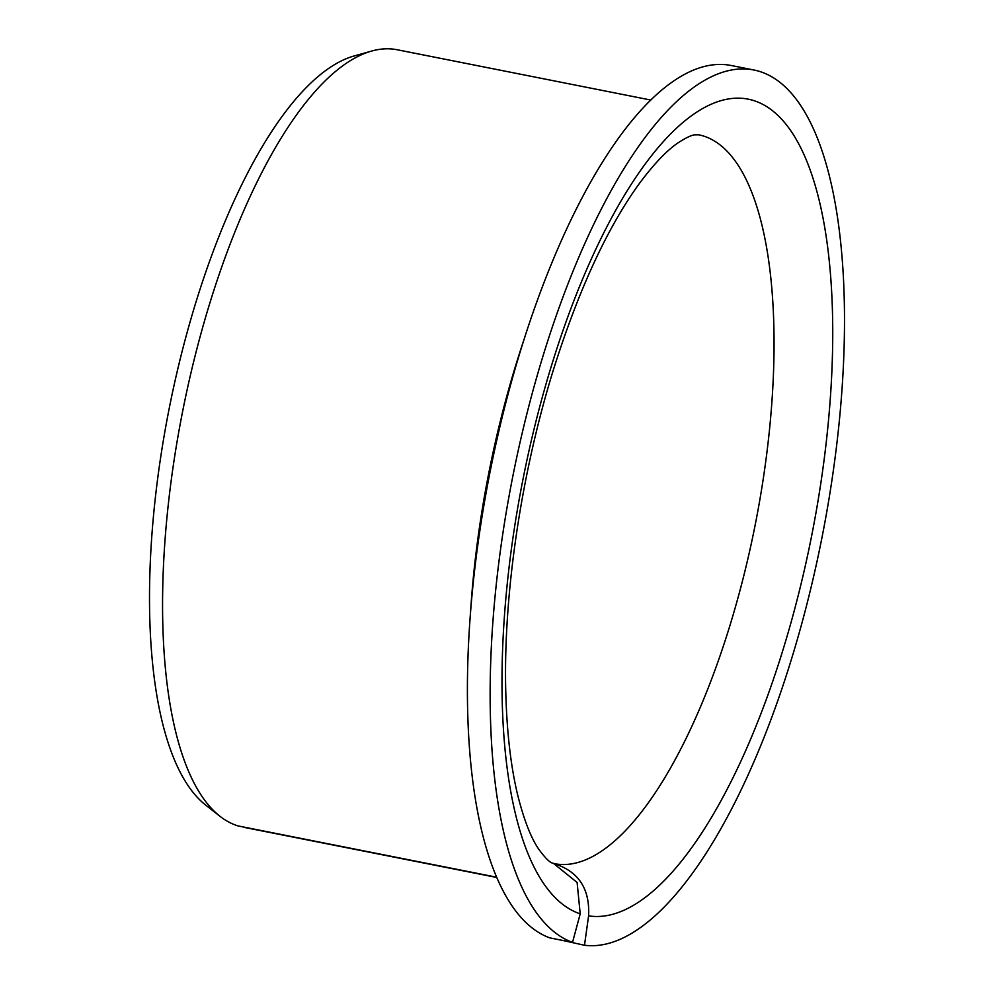 <?xml version="1.0" encoding="UTF-8"?>
<svg xmlns="http://www.w3.org/2000/svg" width="995" height="995" viewBox="0 0 995 995"><rect width="100%" height="100%" fill="white"/><g stroke="black" fill="none" stroke-linecap="round" stroke-linejoin="round"><path stroke-width="1.49" d="M554.14 863.623A371.508 131.315 -78.8 0 0 755.217 524.751A371.508 131.315 -78.8 0 0 698.677 134.798L694.871 134.847C691.799 135.009 686.475 137.484 678.901 142.285C667.682 149.611 654.71 163.068 639.972 182.682C607.646 226.984 578.841 289.209 553.556 369.344C521.131 473.384 503.184 595.234 505.771 691.873C506.828 732.32 510.845 766.871 517.81 795.552C524.004 820.004 530.982 837.877 538.718 849.17C550.67 865.476 552.897 862.553 553.606 863.498L577.112 882.465L580.209 913.845A416.097 147.073 -78.8 0 1 586.242 270.491A416.097 147.073 -78.8 0 1 832.728 329.569A416.097 147.073 -78.8 0 1 588.592 915.86C589.985 888.647 578.406 871.222 553.854 863.561L554.091 863.61A371.508 131.315 -78.8 0 0 554.14 863.623L554.091 863.61M572.523 942.377A445.81 157.583 -78.8 0 1 515.099 465.088A445.81 157.583 -78.8 0 1 754.036 70.023L731.313 65.521A445.81 157.583 -78.8 0 0 492.363 460.585A445.81 157.583 -78.8 0 0 549.8 937.875L572.523 942.377L580.209 913.845M496.567 877.192L238.091 825.937A396.271 140.071 -78.8 0 1 219.97 816.286A396.271 140.071 -78.8 0 1 182.67 411.209A396.271 140.071 -78.8 0 1 371.732 51.031A396.271 140.071 -78.8 0 1 397.154 49.75L650.867 100.06M754.036 70.023A445.81 157.583 -78.8 0 1 822.964 532.487A445.81 157.583 -78.8 0 1 584.5 945.25L561.839 940.263M584.5 945.25L588.592 915.86M496.679 877.466L244.086 827.367M219.97 816.286L205.704 805.104A387.963 137.136 -78.8 0 1 169.187 408.535A387.963 137.136 -78.8 0 1 354.282 55.919L371.732 51.031M470.772 608.878A396.271 140.071 -78.8 0 1 524.402 338.449"/></g></svg>
